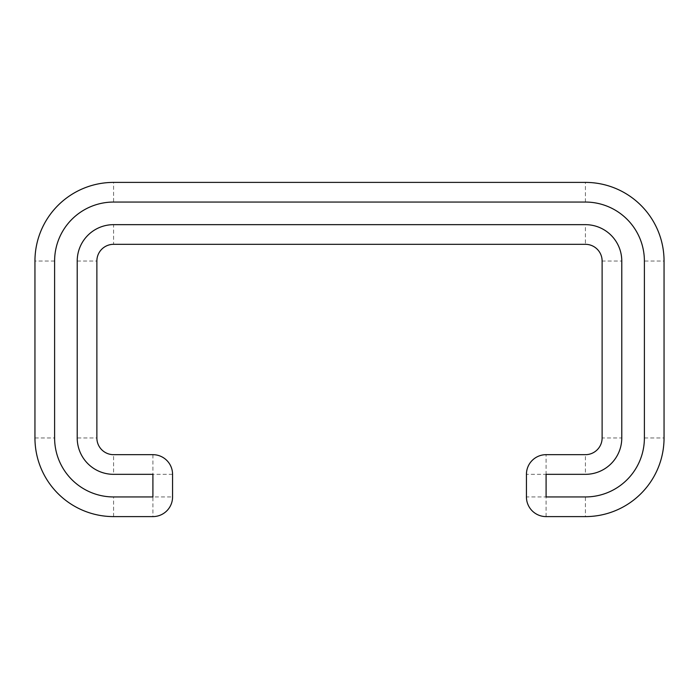 <?xml version="1.0" encoding="UTF-8"?>
<svg xmlns="http://www.w3.org/2000/svg" width="699" height="699" viewBox="0 0 699 699"><rect width="100%" height="100%" fill="white"/><g stroke="black" fill="none" stroke-linecap="round" stroke-linejoin="round"><path stroke-width="0.52" stroke-dasharray="3.5 2.62" d="M172.566 474.333L113.588 474.333L113.588 454.673L152.906 454.673A19.659 19.659 0 0 1 172.566 474.333L172.566 496.945A19.659 19.659 0 0 1 152.906 516.605L113.588 516.605A78.638 78.638 0 0 1 34.95 437.967L34.95 261.033A78.638 78.638 0 0 1 113.588 182.395L585.413 182.395A78.638 78.638 0 0 1 664.05 261.033L664.05 437.967A78.638 78.638 0 0 1 585.413 516.605L546.094 516.605A19.659 19.659 0 0 1 526.434 496.945L526.434 474.333A19.659 19.659 0 0 1 546.094 454.673L585.413 454.673A16.706 16.706 0 0 0 602.119 437.967L602.119 261.033A16.706 16.706 0 0 0 585.413 244.318L113.588 244.318A16.706 16.706 0 0 0 96.873 261.033L96.873 437.967A16.706 16.706 0 0 0 113.588 454.673A16.706 16.706 0 0 1 96.873 437.967L77.213 437.967A36.365 36.365 0 0 0 113.588 474.333L152.906 474.333L152.906 496.945L113.588 496.945A58.978 58.978 0 0 1 54.609 437.967L54.609 261.033A58.978 58.978 0 0 1 113.588 202.055L585.413 202.055A58.978 58.978 0 0 1 644.391 261.033L644.391 437.967A58.978 58.978 0 0 1 585.413 496.945L546.094 496.945L546.094 474.333L585.413 474.333L585.413 454.673A16.706 16.706 0 0 0 602.119 437.967L621.778 437.967L621.778 261.033L602.119 261.033A16.706 16.706 0 0 0 585.413 244.318L585.413 224.659A36.365 36.365 0 0 1 621.778 261.033L621.778 437.967A36.365 36.365 0 0 1 585.413 474.333L546.094 474.333L546.094 454.673M621.778 261.033A36.365 36.365 0 0 0 585.413 224.659L113.588 224.659A36.365 36.365 0 0 0 77.213 261.033L77.213 437.967A36.365 36.365 0 0 0 113.588 474.333M644.391 437.967L664.05 437.967A78.638 78.638 0 0 1 585.413 516.605L585.413 496.945A58.978 58.978 0 0 0 644.391 437.967L644.391 261.033A58.978 58.978 0 0 0 585.413 202.055L113.588 202.055A58.978 58.978 0 0 0 54.609 261.033L54.609 437.967A58.978 58.978 0 0 0 113.588 496.945L172.566 496.945M152.906 454.673L152.906 516.605M585.413 496.945L546.094 496.945L546.094 474.333L526.434 474.333M621.778 437.967A36.365 36.365 0 0 1 585.413 474.333M585.413 224.659L113.588 224.659L113.588 244.318M77.213 437.967L77.213 261.033A36.374 36.374 0 0 1 113.588 224.659M77.213 261.033L96.873 261.033M113.588 516.605L113.588 496.945M34.95 437.967L54.609 437.967M585.413 202.055L585.413 182.395A78.638 78.638 0 0 1 664.05 261.033L644.391 261.033M54.609 261.033L34.95 261.033A78.638 78.638 0 0 1 113.588 182.395L113.588 202.055M546.094 516.605L546.094 496.945L526.434 496.945"/><path stroke-width="1.05" d="M152.906 516.605L113.588 516.605A78.638 78.638 0 0 1 34.95 437.967L34.95 261.033A78.638 78.638 0 0 1 113.588 182.395L585.413 182.395A78.638 78.638 0 0 1 664.05 261.033L664.05 437.967A78.638 78.638 0 0 1 585.413 516.605L546.094 516.605A19.659 19.659 0 0 1 526.434 496.945L526.434 474.333A19.659 19.659 0 0 1 546.094 454.673L585.413 454.673A16.706 16.706 0 0 0 602.119 437.967L602.119 261.033A16.706 16.706 0 0 0 585.413 244.318L113.588 244.318A16.706 16.706 0 0 0 96.873 261.033L96.873 437.967A16.706 16.706 0 0 0 113.588 454.673L152.906 454.673A19.659 19.659 0 0 1 172.566 474.333L172.566 496.945A19.659 19.659 0 0 1 152.906 516.605M621.778 437.967A36.365 36.365 0 0 1 585.413 474.333L546.094 474.333L546.094 496.945L585.413 496.945A58.978 58.978 0 0 0 644.391 437.967L644.391 261.033A58.978 58.978 0 0 0 585.413 202.055L113.588 202.055A58.978 58.978 0 0 0 54.609 261.033L54.609 437.967A58.978 58.978 0 0 0 113.588 496.945L152.906 496.945L152.906 474.333L113.588 474.333A36.365 36.365 0 0 1 77.213 437.967L77.213 261.033A36.365 36.365 0 0 1 113.588 224.659L585.413 224.659A36.365 36.365 0 0 1 621.778 261.033L621.778 437.967"/></g></svg>
